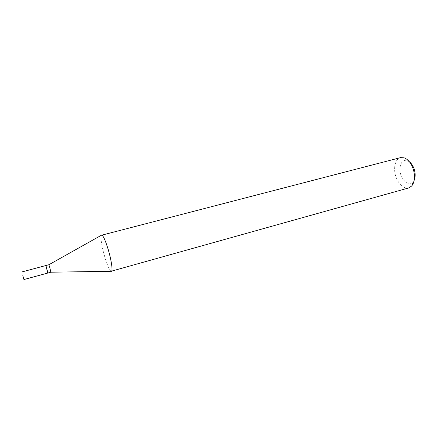 <?xml version="1.0" encoding="UTF-8"?>
<svg xmlns="http://www.w3.org/2000/svg" width="437" height="437" viewBox="0 0 437 437"><rect width="100%" height="100%" fill="white"/><g stroke="black" fill="none" stroke-linecap="round" stroke-linejoin="round"><path stroke-width="0.33" stroke-dasharray="2.19 1.64" d="M47.72 273.07L45.694 265.576M47.688 272.737L45.836 265.882M50.85 272.218L48.829 264.735M414.314 179.782L412.998 181.978C408.644 185.233 404.7 183.136 401.171 175.679C397.91 167.661 401.461 158.434 407.24 160.63L409.48 161.87M408.704 187.943C403.613 188.642 399.456 185.201 396.228 177.619C392.874 169.114 394.95 158.871 400.527 157.637M111.014 271.284C109.343 269.913 107.251 265.062 104.733 256.732C101.892 247.184 100.199 236.81 101.308 235.292M412.998 181.978L411.698 186.009M407.24 160.63L404.088 157.806"/><path stroke-width="0.66" d="M22.751 275.124L23.898 279.549L22.751 275.124M21.85 271.956L45.694 265.576L46.726 268.668L47.72 273.07L23.898 279.549M45.956 265.696L47.884 272.835M45.852 265.532L48.851 264.746L49.873 267.815L50.861 272.202L47.873 273.027M409.48 161.87C411.332 163.351 412.801 165.481 413.888 168.261C415.407 172.539 415.549 176.379 414.314 179.782M101.308 235.292L400.527 157.637L404.088 157.806C407.759 159.177 410.682 162.531 412.856 167.879C415.385 175.537 415.003 181.579 411.698 186.009L408.704 187.943L111.014 271.284M101.603 235.046L101.755 235.04C103.318 235.778 105.47 240.601 108.201 249.5C111.288 259.797 112.893 270.596 111.528 271.279L111.391 271.35M50.861 272.202L111.528 271.279M48.851 264.746L101.755 235.04"/></g></svg>
